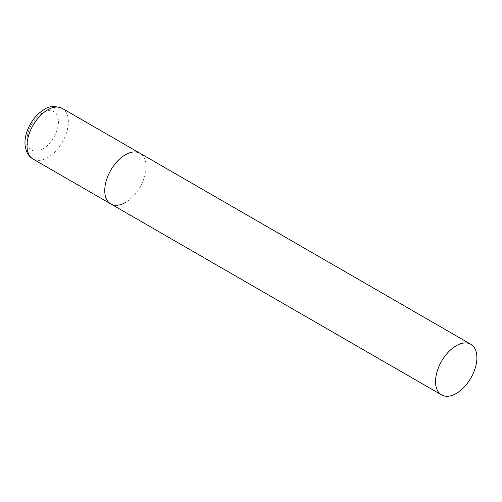 <?xml version="1.0" encoding="UTF-8"?>
<svg xmlns="http://www.w3.org/2000/svg" width="502" height="502" viewBox="0 0 502 502"><rect width="100%" height="100%" fill="white"/><g stroke="black" fill="none" stroke-linecap="round" stroke-linejoin="round"><path stroke-width="0.38" stroke-dasharray="2.51 1.88" d="M110.804 203.937A29.241 16.88 120 0 0 133.337 196.106A29.241 16.88 120 0 0 146.101 166.677A29.241 16.88 120 0 0 140.045 153.292A29.241 16.88 -60 0 1 144.526 176.723A29.241 16.88 -60 0 1 125.425 202.488M62.304 108.413A29.241 16.88 -60 0 1 66.791 131.844A29.241 16.88 -60 0 1 47.69 157.609A29.241 16.88 -60 0 1 33.069 159.059M42.726 149.012A22.22 12.832 -60 0 1 27.014 139.939A22.22 12.832 -60 0 1 42.726 112.724A22.22 12.832 -60 0 1 58.439 121.798A22.22 12.832 -60 0 1 42.726 149.012"/><path stroke-width="0.75" d="M125.425 202.488A29.241 16.88 -60 0 1 110.804 203.937A29.241 16.88 -60 0 1 106.324 180.507A29.241 16.88 -60 0 1 125.425 154.741A29.241 16.88 -60 0 1 140.045 153.292A29.241 16.88 120 0 0 117.512 161.129A29.241 16.88 120 0 0 104.749 190.553A29.241 16.88 120 0 0 110.804 203.937L33.069 159.059A29.241 16.88 -60 0 1 28.589 135.628A29.241 16.88 -60 0 1 47.69 109.863A29.241 16.88 -60 0 1 62.304 108.413C55 105.633 48.958 105.997 44.176 109.511C36.809 114.042 31.281 120.813 27.597 129.823C25.458 135.289 24.623 140.535 25.1 145.567L26.28 150.738C27.629 154.39 29.888 157.157 33.069 159.059M476.9 357.662A29.241 16.88 120 0 0 470.845 344.278A29.241 16.88 120 0 0 448.311 352.115A29.241 16.88 120 0 0 435.548 381.539A29.241 16.88 120 0 0 441.603 394.923A29.241 16.88 120 0 0 464.137 387.092A29.241 16.88 120 0 0 476.9 357.662M470.845 344.278L62.304 108.413M110.804 203.937L441.603 394.923"/></g></svg>
